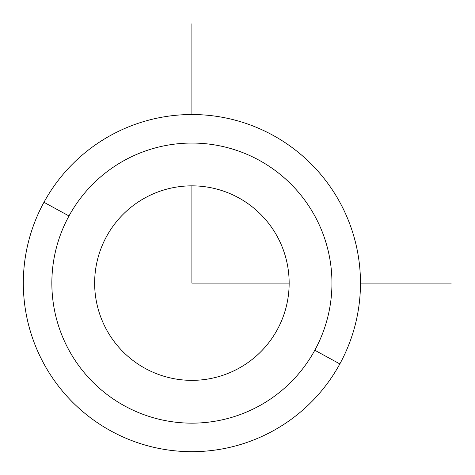 <?xml version="1.0" encoding="UTF-8"?>
<svg xmlns="http://www.w3.org/2000/svg" width="475" height="475" viewBox="0 0 475 475"><rect width="100%" height="100%" fill="white"/><g stroke="black" fill="none" stroke-linecap="round" stroke-linejoin="round"><path stroke-width="0.71" d="M339.839 363.921A168.578 168.578 0 0 0 272.721 135.161A168.578 168.578 0 0 0 43.961 202.285A168.578 168.578 0 0 0 111.079 431.045A168.578 168.578 0 0 0 339.839 363.921L314.806 350.247A140.048 140.048 0 0 0 259.041 160.2A140.048 140.048 0 0 0 68.994 215.959L43.961 202.285A168.578 168.578 0 0 1 272.721 135.161A168.578 168.578 0 0 1 339.839 363.921A168.578 168.578 0 0 1 111.079 431.045A168.578 168.578 0 0 1 43.961 202.285L68.994 215.959A140.048 140.048 0 0 0 124.759 406.006A140.048 140.048 0 0 0 314.806 350.247L339.839 363.921M106.548 236.473A97.256 97.256 0 0 1 238.527 197.754A97.256 97.256 0 0 1 277.252 329.727A97.256 97.256 0 0 1 145.273 368.452A97.256 97.256 0 0 1 106.548 236.473A97.256 97.256 0 0 0 145.273 368.452A97.256 97.256 0 0 0 277.252 329.727A97.256 97.256 0 0 0 238.527 197.754A97.256 97.256 0 0 0 106.548 236.473M314.806 350.247A140.048 140.048 0 0 1 124.759 406.006A140.048 140.048 0 0 1 68.994 215.959A140.048 140.048 0 0 1 259.041 160.2A140.048 140.048 0 0 1 314.806 350.247M191.9 185.844L191.9 283.1L289.156 283.1M360.478 283.1L451.25 283.1M191.9 114.522L191.9 23.75"/></g></svg>
